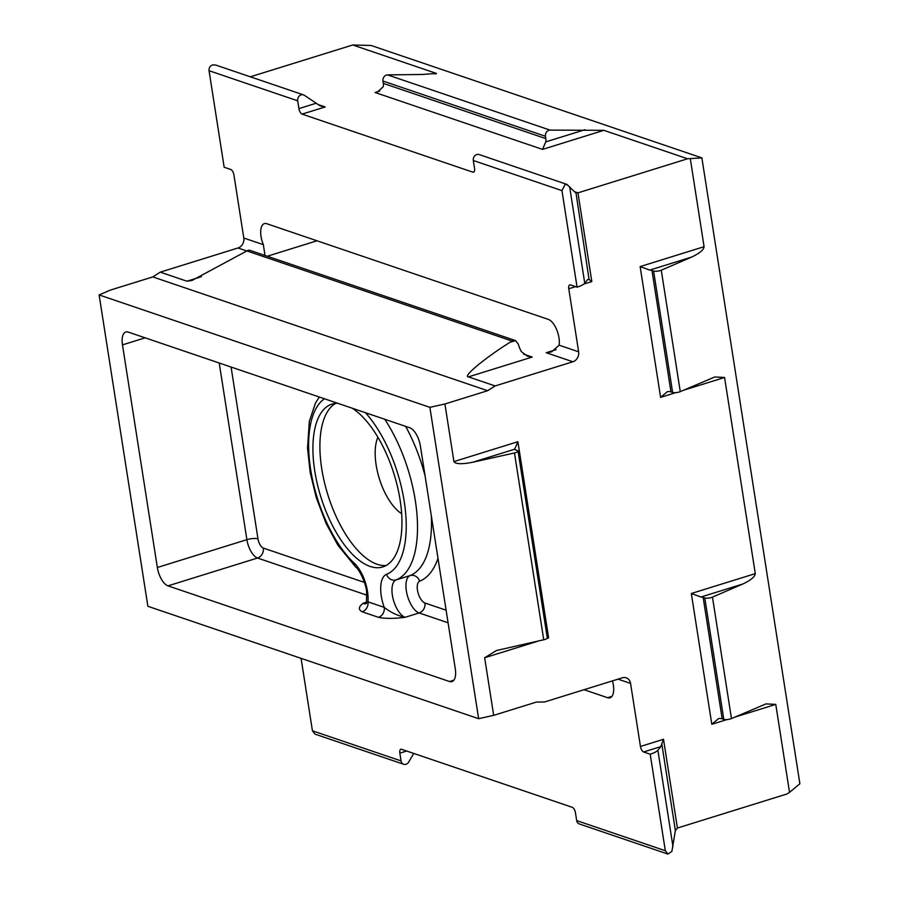 <?xml version="1.0" encoding="UTF-8"?>
<svg xmlns="http://www.w3.org/2000/svg" width="899" height="899" viewBox="0 0 899 899"><rect width="100%" height="100%" fill="white"/><g stroke="black" fill="none" stroke-linecap="round" stroke-linejoin="round"><path stroke-width="1.35" d="M337.664 403.258A85.293 38.354 -107.3 0 0 332.124 404.056A85.293 38.354 -107.3 0 0 314.762 470.997A85.293 38.354 -107.3 0 0 382.749 566.954A85.293 38.354 -107.3 0 0 400.111 500.001A85.293 38.354 -107.3 0 0 352.228 408.213M335.732 403.336A85.293 38.354 -107.3 0 0 321.752 468.829A85.293 38.354 -107.3 0 0 386.132 565.493M377.895 437.229A45.107 20.284 -107.3 0 0 376.142 465.008A45.107 20.284 -107.3 0 0 401.651 513.666M250.394 250.495A4.922 4.18 108.8 0 0 250.259 250.45A4.922 4.18 108.8 0 0 247.944 250.439A4.922 4.18 108.8 0 0 246.888 250.933L191.937 280.499L186.925 281.207L160.258 272.15L152.796 276.914L487.64 390.705L495.102 385.941L468.435 376.883C462.153 376.917 485.022 357.903 510.014 342.294L511.992 341.024A4.922 4.18 -71.2 0 1 513.048 340.53A4.922 4.18 -71.2 0 1 515.363 340.541A4.922 4.18 -71.2 0 1 515.498 340.586L518.24 343.98A16.407 7.372 -107.3 0 0 521.42 351.7L527.477 356.218L532.219 357.06L468.435 376.883M687.578 158.775L603.87 130.333L550.042 130.108A4.922 4.18 108.8 0 0 548.941 130.288A4.922 4.18 108.8 0 0 545.468 136.266L545.839 138.603A8.203 6.967 -71.2 0 1 545.738 141.896L542.524 149.391L375.097 92.496L377.524 92.001L383.244 86.675A8.203 6.967 108.8 0 0 383.334 83.382L382.974 81.045A4.922 4.18 -71.2 0 1 386.435 75.067A4.922 4.18 -71.2 0 1 387.548 74.887L422.519 74.471L436.453 73.426L352.734 44.984L371.107 45.478L701.872 157.887L687.578 158.775L577.945 192.858L575.484 192.656L566.842 184.374L479.1 154.549A4.922 4.18 108.8 0 0 476.785 154.538A4.922 4.18 108.8 0 0 473.324 160.516L474.537 168.293A4.922 2.214 72.7 0 1 473.537 172.159A4.922 2.214 72.7 0 1 472.807 172.136L302.098 114.117A4.922 2.214 72.7 0 1 298.906 108.61L297.693 100.823A4.922 4.18 -71.2 0 1 301.154 94.856A4.922 4.18 -71.2 0 1 303.469 94.867A4.922 4.18 -71.2 0 1 304.334 95.294L320.246 105.913L325.168 106.947L302.098 114.117M567.471 184.722L565.055 184.531L561.954 190.633L577.068 287.152L570.505 284.927A4.922 2.214 72.7 0 0 569.775 284.893A4.922 2.214 72.7 0 0 568.775 288.759L578.641 351.812A8.203 6.967 108.8 0 1 572.865 361.769L495.102 385.941M246.832 250.967L238.021 247.978A8.203 6.967 -71.2 0 0 243.798 238.021L233.931 174.968A4.922 2.214 72.7 0 0 230.74 169.462L224.166 167.225L209.051 70.706C208.804 67.728 210.085 65.784 212.883 64.863L215.726 65.043L303.469 94.867M514.621 449.017L514.678 449.208A8.203 2.281 171.1 0 0 515.734 449.95L517.375 450.511A4.922 1.371 171.1 0 1 518.038 451.051A4.922 1.371 171.1 0 1 515.644 452.647A4.922 1.371 171.1 0 1 514.464 452.961L472.795 462.232C461.816 464.367 455.523 464.154 453.928 461.592L517.891 441.712L514.678 449.208L472.795 462.232M539.344 640.751L484.651 657.753L496.45 650.528L543.726 639.773A4.922 1.371 -8.9 0 0 544.895 639.47A4.922 1.371 -8.9 0 0 547.289 637.863L518.038 451.051M690.32 158.741L704.086 246.697C703.692 249.877 699.534 253.338 691.623 257.08L661.259 270.194A4.922 1.371 171.1 0 1 660.259 270.565A4.922 1.371 171.1 0 1 653.595 271.026L672.621 392.458L670.969 391.908A8.203 2.281 -8.9 0 0 668.744 391.526L667.485 391.661M672.621 392.458A4.922 1.371 -8.9 0 0 679.273 391.998A4.922 1.371 -8.9 0 0 680.273 391.627L714.772 376.962L724.572 377.479L683.476 390.245M742.81 584.013L700.928 597.026L691.32 593.509L755.284 573.629C754.89 576.81 750.732 580.271 742.81 584.013L712.457 597.127A4.922 1.371 171.1 0 1 711.457 597.498A4.922 1.371 171.1 0 1 704.794 597.959L723.807 719.391L722.167 718.829A8.203 2.281 -8.9 0 0 719.942 718.458L718.683 718.593M723.807 719.391A4.922 1.371 -8.9 0 0 730.471 718.919A4.922 1.371 -8.9 0 0 731.471 718.559L765.97 703.895L775.77 704.4L734.663 717.177M576.686 820.607L665.316 850.724L667.856 854.05L579.304 823.956A4.922 4.18 -71.2 0 1 576.686 820.607L575.461 812.82A4.922 2.214 -107.3 0 0 572.27 807.313L401.572 749.294A4.922 2.214 -107.3 0 0 400.842 749.272A4.922 2.214 -107.3 0 0 399.841 753.137L401.055 760.914A4.922 4.18 108.8 0 0 403.673 764.274L315.122 734.18L312.425 730.797L301.075 658.349M436.408 73.696L434.734 73.965M250.338 76.808L352.734 44.984M700.928 597.026A8.203 2.281 171.1 0 1 703.153 597.408L704.794 597.959M691.623 257.08L649.73 270.093A8.203 2.281 171.1 0 1 651.955 270.475L653.595 271.026M755.284 573.629L724.572 377.479M701.872 157.887L799.885 783.759L789.536 792.367L775.77 704.4M726.898 719.593L711.806 724.279L718.47 718.661M675.7 392.661L660.608 397.358L667.272 391.728M649.73 270.093L640.133 266.587L704.086 246.697M264.98 255.451L263.362 244.663A16.407 7.372 72.7 0 1 264.373 223.626A16.407 7.372 72.7 0 1 266.812 223.727L548.323 319.392A16.407 7.372 72.7 0 1 559.088 345.16L551.671 351.857L546.21 352.711L556.11 349.632M429.879 407.337L478.639 718.694L147.874 606.286L99.115 294.928L429.879 407.337L444.915 403.988L453.928 461.592M478.639 718.694L493.675 715.346L484.651 657.753M665.316 850.724L650.202 754.205L643.639 751.969A4.922 2.214 72.7 0 1 640.448 746.462L630.57 683.409A8.203 6.967 108.8 0 0 626.221 677.824A8.203 6.967 108.8 0 0 622.355 677.801L544.592 701.973L536.4 702.074L493.675 715.346M612.444 680.88A16.407 7.372 72.7 0 1 609.994 697.804A16.407 7.372 72.7 0 1 607.567 697.703L584.047 689.713M575.989 192.97L589.07 279.454L591.834 281.589L583.743 284.106M667.856 854.05L671.879 851.42L675.374 830.564L677.408 828.035L787.052 793.952L789.536 792.367M640.448 746.462L663.507 739.293L660.765 746.642L657.877 750.216A16.8 4.664 171.1 0 1 650.202 754.205M577.068 287.152A16.8 4.664 -8.9 0 0 584.743 283.174L587.631 279.6L589.07 279.454L587.631 279.6M409.764 427.767A16.407 7.372 72.7 0 1 420.417 446.118L455.276 668.744A16.407 7.372 72.7 0 1 451.939 681.622A16.407 7.372 72.7 0 1 449.511 681.521L167.989 585.856A16.407 7.372 72.7 0 1 157.347 567.494L122.478 344.879A16.407 7.372 72.7 0 1 125.815 332.001A16.407 7.372 72.7 0 1 128.254 332.091L409.764 427.767M324.449 398.774A93.496 42.039 -107.3 0 0 311.436 474.2A93.496 42.039 -107.3 0 0 354.42 563.381A27.88 12.541 72.7 0 1 367.949 601.836L384.233 607.364C390.548 612.399 397.527 615.714 405.157 617.298C394.054 618.737 385.143 618.748 378.445 617.321L362.173 611.792C358.083 609.556 358.51 606.668 363.443 603.117A19.688 8.855 -107.3 0 0 365.724 603.375M403.673 764.274A4.922 4.18 108.8 0 0 408.742 761.992L413.709 753.429M152.796 276.914L110.071 290.197L99.115 294.928M444.915 403.988L487.64 390.705M238.021 247.978L160.258 272.15M394.571 475.785A45.107 20.284 72.7 0 1 393.537 472.458M362.173 611.792A8.203 6.967 -71.2 0 0 367.949 601.836C365.983 604.049 364.488 604.488 363.443 603.117L366.163 602.274M448.073 622.782L419.148 612.949A19.688 8.855 72.7 0 1 407.033 594.228A19.688 8.855 72.7 0 1 410.09 575.574L396.099 579.922A8.203 7.327 -111.6 0 1 386.548 574.304A27.88 12.541 72.7 0 0 384.233 607.364A8.203 6.967 -71.2 0 1 378.445 617.321M387.548 74.887L550.042 130.108M661.259 270.194L680.273 391.627M712.457 597.127L731.471 718.559M317.808 104.453L325.168 106.947M474.121 171.72L472.807 172.136M574.551 191.701L577.945 192.858L591.834 281.589M603.87 130.333L542.524 149.391M379.681 91.069L375.097 92.496M703.153 597.408L722.167 718.829M651.955 270.475L670.969 391.908M711.806 724.279L691.32 593.509M660.608 397.358L640.133 266.587M243.798 238.021L263.362 244.663M559.088 345.16L578.641 351.812M473.324 160.516L561.954 190.633M209.051 70.706L297.693 100.823M514.464 452.961L543.726 639.773M517.891 441.712L548.615 637.863L547.109 638.335M312.425 730.797L401.055 760.914M630.57 683.409L618.029 679.15M661.776 743.765L675.374 830.564M663.507 739.293L677.408 828.035M569.629 186.644L584.743 283.174M657.877 750.216L672.991 846.734M383.334 83.382L545.839 138.603M382.974 81.045L545.468 136.266M122.478 344.879L145.132 337.833M157.347 567.494L246.888 539.67L219.221 363.016M167.989 585.856L257.53 558.021A16.407 7.372 72.7 0 1 246.888 539.67A8.203 2.281 -8.9 0 1 257.991 538.883A8.203 3.686 -107.3 0 0 263.306 548.064L364.432 582.428M449.511 681.521L453.883 680.161M437.982 558.335A109.903 49.411 72.7 0 1 419.642 581.181A11.485 5.158 -107.3 0 0 417.855 592.07A11.485 5.158 -107.3 0 0 424.924 602.993A8.203 6.967 -71.2 0 1 419.148 612.949L405.157 617.298A19.688 8.855 -107.3 0 1 393.043 598.577A19.688 8.855 -107.3 0 1 396.099 579.922A101.699 45.725 72.7 0 0 417.114 516.284A101.699 45.725 72.7 0 0 384.75 419.26M366.848 595.172L257.53 558.021A8.203 6.967 -71.2 0 0 263.306 548.064M246.888 250.933L511.992 341.024M523.51 354.094L532.219 357.06M186.925 281.207L201.387 276.712M572.865 361.769L546.21 352.711M267.284 256.237L316.987 240.786M575.574 286.646L568.775 288.759M611.949 696.343L607.567 697.703M510.014 342.294L515.498 340.586M386.548 574.304A93.496 42.039 -107.3 0 0 404.865 505.946A93.496 42.039 -107.3 0 0 365.443 412.697M231.077 367.039L257.991 538.883M419.642 581.181A8.203 7.327 -111.6 0 0 410.09 575.574A101.699 45.725 -107.3 0 0 431.329 515.835M425.081 475.953A101.699 45.725 -107.3 0 0 405.64 426.362M424.924 602.993L446.106 610.185M354.42 563.381A8.203 5.754 133 0 0 355.824 567.213C359.353 569.168 366.477 584.755 366.59 592.048C366.725 600.42 366.365 604.308 365.511 603.712L366.365 603.24M406.629 751.025L399.841 753.137M316.032 103.284L298.906 108.61M585.013 129.692L545.738 141.896M660.765 746.642L643.639 751.969M250.259 250.45L515.363 340.541M319.314 397.032L315.504 403.01L309.346 421.26L307.525 448.05L310.177 472.447L316.246 497.563L326.191 523.679L337.878 545.165L355.824 567.213"/></g></svg>
